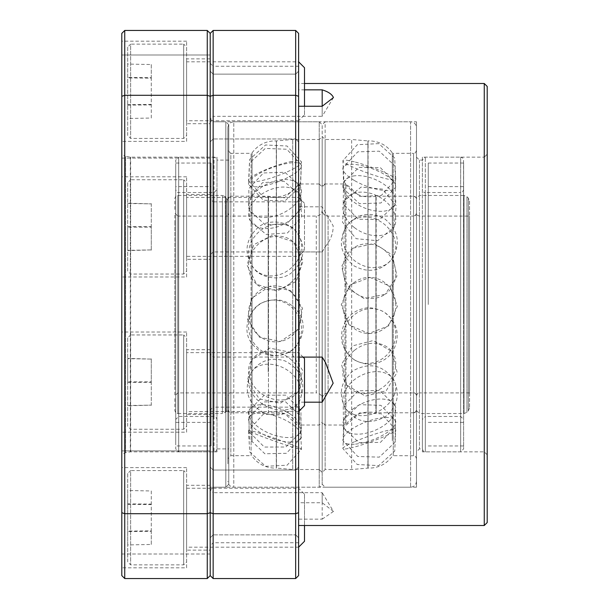<?xml version="1.0" encoding="UTF-8"?>
<svg xmlns="http://www.w3.org/2000/svg" width="609" height="609" viewBox="0 0 609 609"><rect width="100%" height="100%" fill="white"/><g stroke="black" fill="none" stroke-linecap="round" stroke-linejoin="round"><path stroke-width="0.46" stroke-dasharray="3.04 2.28" d="M304.5 525.506L304.5 494.143L298.608 488.251L298.608 547.186L298.608 488.251L186.628 488.251L186.628 547.186L186.628 488.251M298.608 547.186L186.628 547.186M186.628 561.917L186.628 473.513L183.682 470.567L183.682 564.863L183.682 470.567L130.638 470.567L130.638 564.863L183.682 564.863L186.628 561.917L186.628 473.513M127.692 473.513L127.692 561.917L130.638 564.863L130.638 470.567L127.692 473.513L127.692 561.917M304.5 494.143L304.5 541.294M127.692 544.941L127.692 490.496L127.692 544.941L151.268 544.461L151.268 531.337L127.692 531.581M127.692 503.856L151.268 504.1L151.268 530.842L127.692 531.078M151.268 530.842L151.268 544.461M151.268 531.337L151.268 504.595L127.692 504.359M151.268 504.595L151.268 490.976L127.692 490.496M151.268 490.976L151.268 504.1M174.844 398.575L174.844 410.58C175.651 412.963 176.633 413.945 177.79 413.534L177.79 195.466L177.79 413.534L222.384 413.534L222.384 195.466L177.79 195.466C176.633 195.055 175.651 196.037 174.844 198.42L174.844 210.425M174.844 223.488L174.844 213.15L177.79 216.096L177.79 392.904L177.79 216.096L227.88 216.096L227.88 392.904L177.79 392.904L174.844 395.85L174.844 223.488L174.844 385.512M227.88 212.686L227.88 200.97L226.677 198.054L225.3 196.677L225.3 412.323L225.3 196.677L222.384 195.466L222.384 413.534L225.3 412.323L226.677 410.946L226.677 198.054L226.677 410.946L227.88 408.03L227.88 212.686L227.88 396.314M227.88 392.904L227.88 216.096M422.372 325.259L422.372 161.606L422.372 448.894L419.426 448.894L416.48 451.84L416.48 157.16L416.48 451.84M422.372 287.981L422.372 189.574C423.179 191.949 424.161 192.931 425.318 192.52L425.318 451.84L425.318 192.52L460.678 192.52L460.678 451.84L460.678 192.52C461.835 192.931 462.817 191.949 463.624 189.574L463.624 419.426L460.678 416.48L425.318 416.48L425.318 157.16L425.318 416.48L422.372 419.426L422.372 321.019M463.624 283.741L463.624 447.394L463.54 159.421L462.764 158.028L460.678 157.16L460.678 304.5L460.678 157.16L425.318 157.16L422.372 160.106L419.426 160.106L416.48 157.16M422.372 283.741L422.372 448.894C423.179 451.269 424.161 452.251 425.318 451.84L460.678 451.84L463.624 448.894L463.624 325.259M463.624 321.019L463.624 287.981M463.624 304.5L463.624 163.052L463.624 304.5M428.264 304.5L428.264 163.052L428.264 304.5M304.5 67.706L304.5 114.857L298.608 120.749L298.608 61.813L186.628 61.813L186.628 120.749L186.628 61.813M298.608 61.813L298.608 120.749L186.628 120.749M304.5 114.857L304.5 106.255M186.628 135.487L186.628 47.083L183.682 44.137L183.682 138.433L183.682 44.137L130.638 44.137L130.638 138.433L183.682 138.433L186.628 135.487L186.628 47.083M127.692 47.083L127.692 135.487L130.638 138.433L130.638 44.137L127.692 47.083L127.692 135.487M127.692 64.059L127.692 118.504L127.692 64.059L151.268 64.539L151.268 77.663L127.692 77.419M127.692 105.144L151.268 104.9L151.268 78.158L127.692 77.922M151.268 78.158L151.268 64.539M151.268 77.663L151.268 104.405L127.692 104.641M151.268 104.405L151.268 118.024L127.692 118.504M151.268 118.024L151.268 104.9M227.88 463.822L227.88 127.692L227.88 463.822M322.184 142.521L322.184 484.254L322.184 142.521M227.88 165.625L227.88 150.385L230.834 153.331L230.834 455.669L230.834 153.331L251.091 153.331L251.091 455.669L230.834 455.669L227.88 458.615L227.88 165.625L227.88 443.375M322.184 455.859L322.184 136.53L322.184 455.859M325.13 361.959L325.13 121.8L322.184 124.746L322.184 484.254L322.184 124.746L319.23 121.8L319.23 487.2L319.23 121.8L233.78 121.8L233.78 487.2L233.78 121.8C230.202 122.158 228.238 124.122 227.88 127.692M325.13 361.952L325.13 121.8L410.58 121.8L410.58 487.2L325.13 487.2L322.184 484.254L321.316 486.34L319.23 487.2L233.78 487.2C230.202 486.842 228.238 484.878 227.88 481.308M319.23 469.516L292.716 469.516L292.716 139.484L292.716 469.516L276.433 468.093L276.433 140.907L292.716 139.484L319.23 139.484L319.23 469.516L319.23 139.484L322.184 136.53L322.184 472.47L322.184 136.53L325.13 139.484L351.652 139.484L351.652 469.516L351.652 139.484L367.927 140.907L367.927 468.093L351.652 469.516L325.13 469.516L325.13 139.484L325.13 469.516L322.184 472.47L319.23 469.516M416.48 410.535L419.426 413.534L419.426 195.466L419.426 413.534L464.02 413.534L464.02 195.466L419.426 195.466L416.48 198.42L416.48 410.535L416.48 198.465M416.48 213.188L416.48 395.812M469.516 201.016L469.516 407.984L469.516 200.97L468.313 198.054L466.936 196.677L466.936 412.323L466.936 196.677L464.02 195.466L464.02 413.534L466.936 412.323L468.313 410.946L468.313 198.054L468.313 410.946L469.516 407.984M469.516 392.904L419.426 392.904L419.426 216.096L419.426 392.904C418.269 392.493 417.287 393.475 416.48 395.85L416.48 213.15L415.612 215.236L413.534 216.096A2.946 2.946 180 0 0 416.48 213.15L417.34 215.236L419.426 216.096L469.516 216.096L469.516 392.904L469.516 216.096M304.5 250.466L304.5 203.322L304.5 250.466L298.608 256.366L298.608 197.43L186.628 197.43L186.628 256.366L186.628 197.43M304.5 203.322L298.608 197.43L298.608 256.366L186.628 256.366M186.628 271.096L186.628 182.692L183.682 179.746L183.682 274.042L183.682 179.746L130.638 179.746L130.638 274.042L183.682 274.042L186.628 271.096L186.628 182.692M127.692 182.692L127.692 271.096L130.638 274.042L130.638 179.746L127.692 182.692L127.692 271.096M127.692 226.601L127.692 250.611L127.692 226.601L151.268 226.609L151.268 249.911L127.692 250.322M127.692 203.467L151.268 203.878L127.692 203.178M151.268 203.589L151.268 226.609M151.268 249.911L127.692 250.611M151.268 250.2L151.268 227.18L127.692 227.187M151.268 227.18L151.268 203.878M216.979 157.16L216.979 451.84L216.979 157.16L130.638 157.16A1.766 1.766 0 0 1 130.326 157.13L125.583 156.277A1.766 1.766 0 0 1 125.012 156.071L125.012 452.929L125.012 156.071L121.8 154.214L121.8 304.5L121.8 154.214M216.979 451.84L130.638 451.84A1.766 1.766 0 0 0 130.326 451.87L125.583 452.723A1.766 1.766 0 0 0 125.012 452.929L121.8 454.786L121.8 304.5L121.8 454.786M186.628 567.816L186.628 467.621L186.628 567.816L121.8 567.816L121.8 467.621L121.8 567.816M186.628 467.621L121.8 467.621M210.204 554.015L121.8 554.015L121.8 450.881L121.8 554.015L121.8 450.881L121.8 554.015L210.204 554.015L210.204 450.881L121.8 450.881L210.204 450.881L210.204 554.015M210.204 158.119L121.8 158.119L121.8 54.985L121.8 158.119L121.8 54.985L121.8 158.119L210.204 158.119L210.204 54.985L121.8 54.985L210.204 54.985L210.204 158.119M186.628 141.379L186.628 41.184L186.628 141.379L121.8 141.379L121.8 41.184L121.8 141.379M186.628 41.184L121.8 41.184M186.628 276.988L186.628 176.8L186.628 276.988L121.8 276.988L121.8 176.8L121.8 276.988M186.628 176.8L121.8 176.8M186.628 432.2L186.628 332.012L186.628 432.2L121.8 432.2L121.8 332.012L121.8 432.2M186.628 332.012L121.8 332.012M210.204 550.133L210.204 485.304L210.204 550.133L186.628 550.133L186.628 485.304L186.628 550.133M210.204 485.304L186.628 485.304M228.771 484.254L228.771 124.746L228.771 484.254L225.825 487.2L225.825 121.8L210.204 121.8L210.204 487.2L210.204 121.8M228.771 124.746L225.825 121.8L225.825 487.2L210.204 487.2M210.204 123.696L210.204 58.867L210.204 123.696L186.628 123.696L186.628 58.867L186.628 123.696M210.204 58.867L186.628 58.867M210.204 259.312L210.204 194.484L210.204 259.312L186.628 259.312L186.628 194.484L186.628 259.312M210.204 194.484L186.628 194.484M210.204 414.516L210.204 349.688L210.204 414.516L186.628 414.516L186.628 349.688L186.628 414.516M210.204 349.688L186.628 349.688M228.771 448.894L228.771 160.106L228.771 448.894L216.979 448.894L216.979 160.106L216.979 441.274M228.771 160.106L216.979 160.106L216.979 167.726M121.8 96.298L124.746 95.301L207.258 95.301L207.258 513.699L124.746 513.699L124.746 578.55L121.8 575.604L121.8 33.396L124.746 30.45L124.746 513.699L121.8 512.702M213.15 30.45L213.15 513.699L210.204 512.702L210.204 575.604L210.204 96.298L213.15 95.301L295.662 95.301L298.608 96.298L298.608 33.396L295.662 30.45L213.15 30.45L210.204 33.396L207.258 30.45L207.258 95.301L210.204 96.298L210.204 512.702L207.258 513.699L207.258 578.55L124.746 578.55M207.258 30.45L124.746 30.45M295.662 30.45L295.662 513.699L213.15 513.699L213.15 578.55L210.204 575.604L207.258 578.55M216.979 195.641L216.979 413.359L216.979 189.574L214.033 192.52L178.673 192.52L178.673 416.48L178.673 192.52C177.516 192.931 176.534 191.949 175.727 189.574L175.727 195.641M175.727 167.726L175.727 160.106L178.673 157.16L178.673 451.84L178.673 157.16L214.033 157.16L214.033 451.84L178.673 451.84L175.727 448.894L175.727 167.315L175.727 441.274M216.979 413.359L216.979 419.426L216.119 417.34L214.033 416.48L214.033 192.52L214.033 416.48L178.673 416.48L175.727 419.426L175.727 413.359M211.087 445.948L211.087 163.052L211.087 445.948L175.727 445.948L175.727 163.052L175.727 445.948M211.087 163.052L175.727 163.052M211.087 186.628L211.087 422.372L211.087 186.628L175.727 186.628L175.727 422.372L175.727 186.628M211.087 422.372L175.727 422.372M303.069 357.102L298.608 352.634L298.608 411.57L298.608 352.634L186.628 352.634L186.628 411.57L186.628 352.634M298.608 411.57L186.628 411.57M186.628 426.308L186.628 337.904L183.682 334.958L183.682 429.254L183.682 334.958L130.638 334.958L130.638 429.254L183.682 429.254L186.628 426.308L186.628 337.904M127.692 337.904L127.692 426.308L130.638 429.254L130.638 334.958L127.692 337.904L127.692 426.308M304.5 358.534L304.5 405.678M127.692 382.399L127.692 358.389L127.692 382.399L151.268 382.391L151.268 359.089L127.692 358.678M127.692 405.533L151.268 405.122L127.692 405.822M151.268 405.411L151.268 382.391M151.268 359.089L127.692 358.389M151.268 358.8L151.268 381.82L127.692 381.813M151.268 381.82L151.268 405.122M416.48 463.236L416.48 127.692L416.48 463.236M416.48 166.135L416.48 150.385C415.673 152.76 414.691 153.742 413.534 153.331L413.534 455.669L413.534 153.331L393.269 153.331L393.269 455.669L414.219 455.753L415.612 456.529L416.48 458.615L416.48 442.865M322.184 519.157L333.458 511.438L322.184 492.673L322.184 502.745L298.608 502.745L298.608 542.764L298.608 519.157L322.184 519.157L322.184 492.673L213.15 492.673L213.15 542.764L210.204 545.71L210.204 489.72L210.204 545.71M298.608 542.764L213.15 542.764L213.15 492.673L210.204 489.72M298.608 201.845L298.608 251.898L322.184 251.943L322.184 206.816L298.608 206.816L298.608 201.845L213.15 201.845L213.15 251.943L210.204 254.889L210.204 198.899L210.204 254.889M322.184 251.898L325.549 246.341L322.184 251.943L213.15 251.943L213.15 201.845L210.204 198.899M304.5 402.184L298.608 402.184L298.608 407.155L298.608 66.236L213.15 66.236L213.15 116.327L210.204 119.28L210.204 63.29L210.204 119.28M333.458 97.562L322.184 116.327L322.184 106.255L322.184 116.327L213.15 116.327L213.15 66.236L210.204 63.29M324.414 360.772L322.184 357.057L213.15 357.057L213.15 407.155L210.204 410.101L210.204 354.111L210.204 410.101M298.608 407.155L213.15 407.155L213.15 357.057L210.204 354.111M213.15 138.966L210.204 141.912L210.204 71.192L210.204 141.912L210.204 71.192L210.204 141.912L213.15 138.966L213.15 74.138L210.204 71.192L213.15 74.138L213.15 138.966L213.15 74.138L213.15 138.966L295.662 138.966L213.15 138.966M213.15 534.862L210.204 537.808L210.204 467.088L210.204 537.808L210.204 467.088L210.204 537.808L213.15 534.862L213.15 470.034L210.204 467.088L213.15 470.034L213.15 534.862L213.15 470.034L213.15 534.862L295.662 534.862L213.15 534.862M416.48 121.8L416.48 487.2L416.48 121.8L213.15 121.8L213.15 487.2L210.204 490.146L210.204 118.854L210.204 490.146M416.48 487.2L213.15 487.2L213.15 121.8L210.204 118.854M298.608 66.236L298.608 89.843L304.5 89.843M295.662 74.138L213.15 74.138L295.662 74.138L295.662 138.966L298.608 141.912L298.608 71.192L298.608 141.912L298.608 71.192L298.608 141.912L295.662 138.966L295.662 74.138L295.662 138.966L295.662 74.138L298.608 71.192L295.662 74.138M295.662 470.034L213.15 470.034L295.662 470.034L295.662 534.862L298.608 537.808L298.608 467.088L298.608 537.808L298.608 467.088L298.608 537.808L295.662 534.862L295.662 470.034L295.662 534.862L295.662 470.034L298.608 467.088L295.662 470.034M304.5 83.494L298.608 83.494L298.608 89.843M298.608 402.184L298.608 519.157M419.426 160.106L419.426 448.894L419.426 160.106M487.2 454.786L484.254 451.84L422.372 451.84L422.372 157.16L484.254 157.16L484.254 451.84L484.254 157.16L487.2 154.214L487.2 454.786L487.2 154.214M298.608 96.298L298.608 512.702L295.662 513.699L295.662 578.55L213.15 578.55M333.458 511.438L322.184 502.745M298.608 206.816L298.608 83.494M298.608 502.745L298.608 251.898M298.608 512.702L298.608 575.604L295.662 578.55M484.254 83.494L484.254 525.506M325.549 246.341C330.74 239.969 333.275 233.125 333.153 225.81L322.184 206.816M487.2 86.44L487.2 522.56M422.372 448.894L422.372 160.106M422.372 157.16L422.372 451.84M322.184 245.693L322.184 210.204A5.892 5.892 180 0 0 328.076 216.096L328.076 216.096C324.498 215.738 322.534 213.774 322.184 210.204C321.826 213.774 319.862 215.738 316.284 216.096L230.834 216.096L230.834 392.904L316.284 392.904L316.284 216.096L316.284 392.904C319.862 393.262 321.826 395.226 322.184 398.796L322.184 210.204L322.184 398.796A5.892 5.892 0 0 1 328.076 392.904L413.534 392.904A2.946 2.946 0 0 1 416.48 395.85L416.48 395.85C415.665 393.467 414.683 392.485 413.534 392.904L413.534 216.096L413.534 392.904M325.13 425.021L325.13 183.979L325.13 425.021A2.946 2.946 0 0 1 322.184 422.075L322.184 186.925L322.184 422.075L325.13 425.021L344.983 425.021L344.983 183.979L344.983 425.021L345.965 424.496L345.965 184.504L345.965 424.496C353.486 414.341 363.466 410.428 375.89 412.765L375.89 196.235L375.89 412.765L413.534 412.795L413.534 196.205L413.534 412.795L415.604 411.935L416.48 409.849A2.946 2.946 0 0 1 413.534 412.788M413.534 196.205L415.612 197.065L416.48 199.151L416.48 409.842L416.48 199.151A2.946 2.946 180 0 0 413.534 196.212L376.164 196.205L376.164 412.795L375.89 196.235C363.466 198.572 353.486 194.659 345.965 184.504L344.983 183.979L325.13 183.979A2.946 2.946 180 0 0 322.184 186.925L322.184 422.075L319.23 425.021L299.377 425.021L299.377 183.979L299.377 425.021L298.395 424.496L298.395 184.504L298.395 424.496C290.874 414.341 280.894 410.428 268.47 412.765L268.47 196.235L268.47 412.765L230.834 412.795L230.834 196.205L230.834 412.795L228.748 411.928L227.88 409.849L227.88 222.148L227.88 370.196M328.076 216.096L328.076 392.904L328.076 216.096L413.534 216.096M328.076 392.904C324.498 393.262 322.534 395.226 322.184 398.796L322.184 363.307M227.88 361.464L227.88 395.85C228.687 393.475 229.677 392.493 230.834 392.904L230.834 216.096C229.677 216.507 228.687 215.525 227.88 213.15L227.88 247.536M322.184 377.824L322.184 231.176M325.13 183.979L322.184 186.925L319.23 183.979L319.23 425.021L319.23 183.979L299.377 183.979L298.395 184.504C290.874 194.659 280.894 198.572 268.47 196.235L230.834 196.205L228.748 197.072L227.88 199.151L227.88 238.804M290.029 351.454A28.067 26.065 -115.8 0 0 297.71 314.891A28.067 26.065 -115.8 0 0 262.822 302.49A28.067 26.065 -115.8 0 0 260.035 304.066A28.067 26.065 64.2 0 0 252.354 340.629A28.067 26.065 64.2 0 0 287.242 353.037C272.741 358.693 260.766 355.275 251.327 342.791C241.21 329.187 250.017 307.225 262.822 302.49C277.323 296.834 289.298 300.245 298.737 312.737C308.854 326.333 300.047 348.295 287.242 353.03A28.067 26.065 64.2 0 0 290.029 351.454M290.029 179.952A28.067 16.504 -24.4 0 1 300.595 186.94A28.067 16.504 -24.4 0 1 290.28 208.621A28.067 16.504 -24.4 0 1 260.035 217.116A28.067 16.504 155.6 0 1 249.469 210.128L248.761 188.653L263.484 172.948L284.989 172.294L300.595 186.94L301.303 208.415L286.58 224.12L265.075 224.782L249.469 210.128A28.067 16.504 155.6 0 1 259.784 188.447A28.067 16.504 155.6 0 1 290.029 179.952M290.029 161.796A28.067 5.009 -19.8 0 1 301.432 161.857A28.067 5.009 -19.8 0 1 288.087 171.464A28.067 5.009 -19.8 0 1 260.035 180.98A28.067 5.009 160.2 0 1 248.632 180.919L249.614 159.482L265.509 144.988L286.999 146L301.432 161.857L300.45 183.301L284.555 197.796L263.073 196.783L248.632 180.919A28.067 5.009 160.2 0 1 261.977 171.312A28.067 5.009 160.2 0 1 290.029 161.796M290.029 443.991A28.067 1.355 -160.5 0 1 301.485 449.259A28.067 1.355 -160.5 0 1 287.143 445.438A28.067 1.355 -160.5 0 1 260.035 435.747A28.067 1.355 19.5 0 1 248.579 430.487L249.675 451.908L265.638 466.319L287.121 465.2L301.485 449.259L300.389 427.83L284.426 413.42L262.943 414.539L248.579 430.487A28.067 1.355 19.5 0 1 262.921 434.308A28.067 1.355 19.5 0 1 290.029 443.991M290.029 408.73A28.067 20.972 -149.8 0 0 299.293 401.262A28.067 20.972 -149.8 0 0 291.856 373.614A28.067 20.972 -149.8 0 0 260.035 365.583A28.067 20.972 30.2 0 0 250.771 373.051C243.204 390.742 247.909 404.17 264.885 413.328C279.402 417.683 290.874 413.663 299.293 401.262C306.86 383.571 302.155 370.143 285.187 360.992C270.662 356.63 259.19 360.65 250.771 373.051A28.067 20.972 30.2 0 0 258.208 400.699A28.067 20.972 30.2 0 0 290.029 408.73M354.331 161.827A28.067 3.38 19.7 0 0 342.897 160.609A28.067 3.38 19.7 0 0 356.516 168.693A28.067 3.38 19.7 0 0 384.325 178.285A28.067 3.38 -160.3 0 0 395.759 179.503L394.708 158.066L378.768 143.625L357.285 144.698L342.897 160.609L343.948 182.045L359.889 196.486L381.371 195.405L395.759 179.503A28.067 3.38 -160.3 0 0 382.14 171.418A28.067 3.38 -160.3 0 0 354.331 161.827M354.331 441.837A28.067 2.992 160.4 0 0 342.89 448.605A28.067 2.992 160.4 0 0 357.46 446.191A28.067 2.992 160.4 0 0 384.325 436.516A28.067 2.992 -19.6 0 0 395.766 429.748L394.701 451.178L378.76 465.611L357.285 464.53L342.89 448.605L343.956 427.175L359.896 412.742L381.379 413.823L395.766 429.748A28.067 2.992 -19.6 0 0 381.196 432.154A28.067 2.992 -19.6 0 0 354.331 441.837M354.331 180.477A28.067 9.196 20.7 0 1 343.073 167.498A28.067 9.196 20.7 0 1 384.325 174.364A28.067 9.196 -159.3 0 1 395.584 187.344L394.921 165.899L379.262 151.169L357.772 151.847L343.073 167.498L343.735 188.942L359.394 203.672L380.891 202.995L395.584 187.344A28.067 9.196 -159.3 0 1 354.331 180.477M290.029 413.907A28.067 13.482 -157.6 0 1 300.983 431.804A28.067 13.482 -157.6 0 1 260.035 428.325A28.067 13.482 22.4 0 1 249.081 410.428L249.111 431.88L264.329 447.059L285.834 447.021L300.983 431.804L300.953 410.344L285.735 395.165L264.23 395.211L249.081 410.428A28.067 13.482 22.4 0 1 290.029 413.907M290.029 226.647A28.067 24.223 -41.4 0 1 296.088 231.397A28.067 24.223 -41.4 0 1 294.177 264.961A28.067 24.223 -41.4 0 1 260.035 273.266A28.067 24.223 138.6 0 1 253.976 268.516C243.76 254.227 244.841 240.814 257.211 228.268C268.668 217.131 290.424 222.635 296.088 231.397C306.304 245.678 305.223 259.099 292.853 271.644C281.396 282.782 259.64 277.278 253.976 268.516A28.067 24.223 138.6 0 1 255.887 234.952A28.067 24.223 138.6 0 1 290.029 226.647M290.029 291.171A28.067 26.393 -101.1 0 1 300.968 320.029A28.067 26.393 -101.1 0 1 280.437 341.413A28.067 26.393 -101.1 0 1 260.035 336.571A28.067 26.393 78.9 0 1 249.096 307.712A28.067 26.393 78.9 0 1 269.627 286.329L251.692 298.281L247.52 319.428L259.464 337.226L280.437 341.413L298.372 329.469L302.544 308.321L290.6 290.523L269.627 286.329A28.067 26.393 78.9 0 1 290.029 291.171M290.029 176.328A28.067 7.643 -20.3 0 0 301.356 164.993A28.067 7.643 -20.3 0 0 260.035 173.146A28.067 7.643 159.7 0 0 248.708 184.481L249.515 163.045L265.28 148.421L286.77 149.243L301.356 164.993L300.549 186.43L284.784 201.054L263.294 200.232L248.708 184.481A28.067 7.643 159.7 0 0 290.029 176.328M354.331 414.584A28.067 19.93 151.7 0 1 344.618 406.987A28.067 19.93 151.7 0 1 352.969 380.869A28.067 19.93 151.7 0 1 384.325 372.754A28.067 19.93 -28.3 0 1 394.038 380.351C400.311 394.548 397.471 406.629 385.52 416.602C368.925 425.531 355.298 422.326 344.618 406.987C338.345 392.79 341.185 380.709 353.136 370.744C369.732 361.815 383.365 365.019 394.038 380.351A28.067 19.93 -28.3 0 1 385.695 406.477A28.067 19.93 -28.3 0 1 354.331 414.584M354.331 444.212A28.067 9.561 159.2 0 1 343.095 440.87A28.067 9.561 159.2 0 1 355.534 426.802A28.067 9.561 159.2 0 1 384.325 417.584A28.067 9.561 -20.8 0 1 395.568 420.926L394.936 442.385L379.285 457.146L357.787 456.484L343.095 440.87L343.72 419.411L359.379 404.658L380.876 405.32L395.568 420.926A28.067 9.561 -20.8 0 1 383.122 435.001A28.067 9.561 -20.8 0 1 354.331 444.212M354.331 219.362A28.067 23.515 37.7 0 0 347.13 225.178A28.067 23.515 37.7 0 0 350.883 257.242A28.067 23.515 37.7 0 0 384.325 265.341A28.067 23.515 -142.3 0 0 391.534 259.525C400.973 244.163 398.773 230.659 384.934 219.019C370.493 211.254 357.894 213.31 347.13 225.178C337.69 240.547 339.891 254.044 353.73 265.684C368.163 273.449 380.762 271.393 391.534 259.525A28.067 23.515 -142.3 0 0 387.773 227.462A28.067 23.515 -142.3 0 0 354.331 219.362M354.331 175.864A28.067 15.187 23.4 0 0 343.567 182.342A28.067 15.187 23.4 0 0 354.408 202.47A28.067 15.187 23.4 0 0 384.325 211.117A28.067 15.187 -156.6 0 0 395.089 204.639L395.424 183.157L380.442 167.711L358.929 167.414L343.567 182.342L343.232 203.817L358.221 219.263L379.727 219.56L395.089 204.639A28.067 15.187 -156.6 0 0 384.249 184.512A28.067 15.187 -156.6 0 0 354.331 175.864M290.029 442.126A28.067 11.076 -158.7 0 0 301.181 437.818A28.067 11.076 -158.7 0 0 289.1 422.189A28.067 11.076 -158.7 0 0 260.035 413.108A28.067 11.076 21.3 0 0 248.883 417.409L249.325 438.876L264.854 453.774L286.352 453.302L301.181 437.818L300.739 416.35L285.21 401.46L263.712 401.932L248.883 417.409A28.067 11.076 21.3 0 0 260.972 433.045A28.067 11.076 21.3 0 0 290.029 442.126M354.331 282.37A28.067 26.453 91.2 0 0 343.978 313.551A28.067 26.453 91.2 0 0 368.742 333.519A28.067 26.453 91.2 0 0 384.325 328.54A28.067 26.453 -88.8 0 0 394.678 297.359A28.067 26.453 -88.8 0 0 369.914 277.392L389.653 286.093L397.388 306.243L388.58 325.884L368.742 333.519L349.01 324.818L341.268 304.667L350.084 285.027L369.914 277.392A28.067 26.453 -88.8 0 0 354.331 282.37M354.331 408A28.067 14.867 156.8 0 0 343.529 427.647A28.067 14.867 156.8 0 0 384.325 425.196A28.067 14.867 -23.2 0 0 395.127 405.541L395.401 427L380.397 442.393L358.899 442.652L343.529 427.647L343.263 406.195L358.259 390.803L379.757 390.536L395.127 405.541A28.067 14.867 -23.2 0 0 354.331 408M290.029 220.222A28.067 18.536 -26.4 0 0 300.168 195.329A28.067 18.536 -26.4 0 0 260.035 195.405A28.067 18.536 153.6 0 0 249.896 220.298L248.426 198.877L262.532 182.685L283.977 181.208L300.168 195.329L301.638 216.743L287.532 232.942L266.087 234.419L249.896 220.298A28.067 18.536 153.6 0 0 290.029 220.222M354.331 227.545A28.067 19.671 27.9 0 1 344.527 200.757A28.067 19.671 27.9 0 1 384.325 200.262A28.067 19.671 -152.1 0 1 394.13 227.043L396.162 205.667L382.49 189.11L361.091 187.07L344.527 200.757L342.494 222.133L356.166 238.69L377.565 240.73L394.13 227.043A28.067 19.671 -152.1 0 1 354.331 227.545M252.057 441.175L252.057 152.829L252.057 441.175M251.091 168.282L251.091 153.331L252.057 152.829C257.774 145.109 265.433 141.128 275.032 140.877L276.28 140.907L276.28 468.093L276.433 140.907L276.433 468.093L275.032 468.123C265.433 467.872 257.774 463.891 252.057 456.171L251.091 455.669L251.091 168.282M290.029 283.421A28.067 25.182 -49.2 0 0 293.386 241.803A28.067 25.182 -49.2 0 0 260.035 242.648A28.067 25.182 130.8 0 0 256.678 284.274L247.033 265.044L253.816 244.658L272.969 235.044L293.386 241.803L303.031 261.033L296.248 281.419L277.095 291.033L256.678 284.274A28.067 25.182 130.8 0 0 290.029 283.421M354.331 359.736A28.067 25.73 123.2 0 1 353.951 359.493A28.067 25.73 123.2 0 1 347.67 322.123A28.067 25.73 123.2 0 1 384.325 312.288A28.067 25.73 -56.8 0 1 384.705 312.531C397.768 322.785 400.577 335.559 393.148 350.86C388.595 357.879 382.208 362.157 373.987 363.687C367.136 366.009 354.659 360.627 353.951 359.493C340.895 349.239 338.079 336.465 345.509 321.164C350.061 314.145 356.455 309.867 364.677 308.329C371.528 306.015 384.005 311.397 384.705 312.531A28.067 25.73 -56.8 0 1 390.993 349.901A28.067 25.73 -56.8 0 1 354.331 359.736M125.583 452.723L125.583 156.277L125.583 452.723M130.638 451.84L130.638 157.16L130.638 451.84M130.326 157.13L130.326 451.87L130.326 157.13M216.979 448.894C216.172 451.269 215.19 452.251 214.033 451.84L214.033 157.16L216.119 158.028L216.979 160.106M290.029 358.754A28.067 22.518 -146 0 1 298.296 391.343A28.067 22.518 -146 0 1 260.035 392.531A28.067 22.518 34 0 1 251.768 359.942L247.482 380.998L259.32 398.903L280.368 403.196L298.296 391.343L302.582 370.287L290.744 352.383L269.696 348.089L251.768 359.942A28.067 22.518 34 0 1 290.029 358.754M416.48 481.308C416.122 484.878 414.158 486.842 410.58 487.2L410.58 121.8C414.158 122.158 416.122 124.122 416.48 127.692M392.31 440.672L392.31 152.829L392.31 440.672M393.269 455.669L393.269 153.331L392.31 152.829C386.586 145.109 378.927 141.128 369.328 140.877L368.08 140.907L368.08 468.093L367.927 140.907L367.927 468.093L369.328 468.123C378.927 467.872 386.586 463.891 392.31 456.171L393.269 455.669M354.331 292.236A28.067 25.639 55.2 0 1 353.304 248.091A28.067 25.639 55.2 0 1 384.325 250.033A28.067 25.639 -124.8 0 1 385.36 294.177L396.961 276.052L392.333 255.057L374.307 243.509L353.304 248.091L341.695 266.217L346.323 287.212L364.349 298.76L385.36 294.177A28.067 25.639 -124.8 0 1 354.331 292.236M268.196 372.03L268.196 196.205L268.196 372.03M354.331 350.449A28.067 23.332 143.1 0 0 346.894 385.208A28.067 23.332 143.1 0 0 384.325 386.228A28.067 23.332 -36.9 0 0 391.762 351.469L397.121 372.282L386.205 390.765L365.415 396.132L346.894 385.208L341.542 364.395L352.451 345.912L373.248 340.545L391.762 351.469A28.067 23.332 -36.9 0 0 354.331 350.449M428.264 163.052L463.624 163.052M428.264 422.372L463.624 422.372M428.264 445.948L463.624 445.948M428.264 186.628L463.624 186.628"/><path stroke-width="0.91" d="M298.608 547.186L304.5 541.294L304.5 525.506M304.5 106.255L304.5 67.706L298.608 61.813M121.8 512.702L121.8 575.604L124.746 578.55L124.746 513.699L121.8 512.702L121.8 33.396L124.746 30.45L124.746 95.301L121.8 96.298M295.662 578.55L295.662 30.45L298.608 33.396L298.608 575.604L295.662 578.55L213.15 578.55L210.204 575.604L210.204 512.702L210.204 575.604L207.258 578.55L207.258 513.699L124.746 513.699L124.746 95.301L207.258 95.301L207.258 30.45L124.746 30.45M207.258 578.55L124.746 578.55M213.15 578.55L213.15 513.699L210.204 512.702L210.204 96.298L210.204 512.702L207.258 513.699L207.258 95.301L210.204 96.298L210.204 33.396L207.258 30.45M298.608 411.57L304.5 405.678L304.5 358.534L303.069 357.102M304.5 89.843L322.184 89.843L322.184 106.255L298.608 106.255M298.608 357.102L322.184 357.102L322.184 402.184L304.5 402.184M484.254 83.494L487.2 86.44L487.2 522.56L484.254 525.506L484.254 83.494L304.5 83.494M322.184 89.843C328.274 91.715 332.034 94.288 333.458 97.562L322.184 106.255M322.184 357.102L325.556 362.659L333.153 383.198L322.184 402.184M484.254 525.506L298.608 525.506M210.204 33.396L210.204 96.298L213.15 95.301L213.15 30.45L210.204 33.396M298.608 512.702L295.662 513.699L213.15 513.699L213.15 95.301L295.662 95.301L298.608 96.298M295.662 30.45L213.15 30.45M325.549 362.667L324.414 360.772"/></g></svg>
